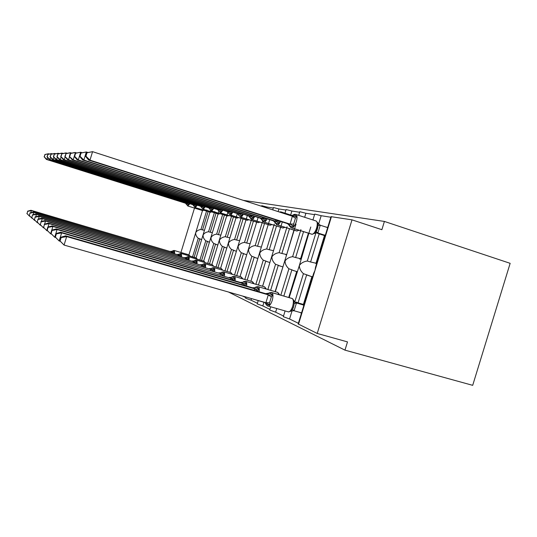 <?xml version="1.0" encoding="UTF-8"?>
<svg xmlns="http://www.w3.org/2000/svg" width="537" height="537" viewBox="0 0 537 537"><rect width="100%" height="100%" fill="white"/><g stroke="black" fill="none" stroke-linecap="round" stroke-linejoin="round"><path stroke-width="0.81" d="M384.405 221.439L381.881 229.695L352.01 219.855L317.219 333.45L347.499 341.901L344.969 350.144L472.694 385.338L510.15 263.325L384.405 221.439L243.281 200.348M317.246 233.145L319.186 233.884L310.587 261.989L307.305 261.016L315.931 232.843M318.589 224.151L321.18 215.699L330.846 217.243M325.905 227.037L327.738 227.386M325.348 235.186L324.65 235.038L315.91 263.566L316.595 263.774M324.482 235.575L319.186 233.884M310.587 261.989L316.018 263.237M294.753 302.009L303.425 273.689C300.754 271.245 299.398 268.52 299.357 265.5C301.069 263.043 303.72 261.546 307.305 261.016M289.168 297.592L299.357 265.5L308.829 233.367M285.087 310.93L283.321 316.689L289.557 318.985L292.088 310.715M317.219 333.45L298.169 323.959L313.648 273.4L314.971 270.447L315.534 267.238L331.02 216.659L352.01 219.855M303.546 231.689L295.632 257.552L292.625 256.666L300.559 230.735M300.566 230.702L300.908 229.594M304.674 217.29L305.902 213.263L314.561 214.646M308.399 233.233L300.512 259.002L300.942 259.129M295.632 257.552L300.606 258.68M280.831 295.175L288.906 268.802C286.342 266.459 285.06 263.855 285.06 260.975C286.664 258.606 289.181 257.169 292.625 256.666M275.333 291.685L294.142 230.232M270.702 306.835L269.722 310.024L275.629 312.178L276.736 308.553M289.47 228.749L281.898 253.484L279.133 252.665L286.718 227.876M286.724 227.842L287.073 226.708M290.651 215.022L291.873 211.021L299.639 212.263M293.927 230.165L286.604 254.88M281.898 253.484L286.476 254.504M267.856 289.503L275.568 264.305C273.098 262.063 271.883 259.566 271.917 256.814C273.427 254.531 275.83 253.149 279.133 252.665M262.62 286.255L280.643 227.346M258.21 300.673L257.223 303.902L262.828 305.929L263.935 302.311M276.495 226.03L269.245 249.732L266.688 248.973L273.957 225.225M273.964 225.198L274.313 224.05M278.126 211.605L278.931 208.953L285.932 210.068M280.609 227.339L273.42 250.967M269.245 249.732L273.474 250.665M255.887 284.288L263.264 260.163C260.895 258.002 259.733 255.605 259.801 252.974C261.217 250.772 263.513 249.437 266.688 248.973M250.893 281.247L268.554 223.513M246.06 297.042L245.691 298.25L251.027 300.17L251.511 298.599M264.506 223.52L257.552 246.261L255.182 245.563L262.157 222.774M262.163 222.748L262.519 221.586M266.701 207.913L266.963 207.04L273.279 208.054M257.552 246.261L261.344 247.08M244.812 279.468L251.887 256.33C249.598 254.256 248.497 251.947 248.584 249.423C249.92 247.295 252.122 246.006 255.182 245.563M240.032 276.615L256.673 222.217M253.397 221.184L246.705 243.046L244.51 242.395L251.209 220.492M251.215 220.465L251.538 219.411M261.103 206.107L261.579 206.181M246.705 243.046L250.088 243.751M234.535 275.004L241.335 252.779C239.119 250.772 238.072 248.557 238.18 246.127C239.442 244.067 241.556 242.825 244.51 242.395M229.964 272.319L245.986 219.928M243.066 219.002L236.622 240.059L234.582 239.455L241.026 218.364M241.032 218.337L241.395 217.17M236.622 240.059L239.643 240.663M224.976 270.856L231.514 249.47C229.38 247.537 228.373 245.396 228.5 243.06C229.695 241.066 231.722 239.864 234.582 239.455M220.586 268.325L236.32 216.874M233.434 216.975L227.232 237.273L225.318 236.703L231.534 216.371M231.541 216.351L231.897 215.183M227.232 237.273L229.923 237.797M216.055 266.996L222.358 246.389C220.291 244.516 219.324 242.456 219.465 240.2C220.606 238.267 222.553 237.106 225.318 236.703M211.84 264.6L226.755 215.8M224.439 215.069L218.452 234.669L216.659 234.139L222.922 213.659M218.452 234.669L220.855 235.112M207.718 263.385L213.8 243.503C211.793 241.697 210.873 239.703 211.028 237.529C212.108 235.656 213.988 234.521 216.659 234.139M203.657 261.116L218.324 213.142M216.022 213.29L210.229 232.232L208.551 231.736L214.592 211.967M214.599 211.954L214.713 211.591M210.229 232.232L212.377 232.608M199.912 260.015L205.778 240.804C203.838 239.052 202.952 237.126 203.114 235.025C204.147 233.206 205.96 232.105 208.551 231.736M181.016 253.444L196.079 257.881L210.517 210.35M312.615 276.783L311.937 276.555L303.204 305.076L303.868 305.358M299.78 312.38L301.479 313.158M296.035 302.432L296.149 302.056L298.069 302.875L306.667 274.783L303.425 273.689M289.557 318.985L298.377 323.287M307.198 275.132L311.89 276.716L306.667 274.783M298.069 302.875L303.405 304.419M297.136 271.568L296.706 271.427L288.738 297.471M283.845 296.048L291.88 269.802L288.906 268.802M275.629 312.178L283.523 316.031M293.685 270.708L291.88 269.802M282.952 266.795L275.119 291.618M270.628 290.309L278.307 265.231L275.568 264.305M262.828 305.929L269.916 309.393M280.039 266.104L278.307 265.231M269.916 262.405L262.586 286.241M258.445 285.033L265.795 261.016L263.264 260.163M251.027 300.17L257.411 303.284M267.473 261.861L265.795 261.016M247.181 280.16L254.229 257.122L251.887 256.33M242.61 296.055L245.872 297.652M255.854 257.935L254.229 257.122M236.736 275.649L243.509 253.511L241.335 252.779M245.073 254.296L243.509 253.511M227.023 271.46L233.541 250.155L231.514 249.47M235.058 250.913L233.541 250.155M217.968 267.554L224.244 247.027L222.358 246.389M225.721 247.765L224.244 247.027M209.511 263.915L215.565 244.1L213.8 243.503M216.995 244.818L215.565 244.1M201.583 260.505L207.436 241.361L205.778 240.804M208.826 242.059L207.436 241.361M208.114 211.612L202.516 229.943L200.939 229.48L206.906 209.954M202.516 229.943L204.429 230.259M192.575 256.847L198.254 238.267L199.811 238.797L194.146 257.31M200.939 229.48C198.422 229.836 196.676 230.903 195.69 232.675C195.515 234.703 196.367 236.569 198.254 238.267M201.16 239.468L199.811 238.797M312.93 219.969L314.736 214.068L321.18 215.699M261.559 206.255L261.734 205.671L266.963 207.04M272.729 209.86L273.447 207.524L278.931 208.953M284.979 213.182L286.093 209.531L291.873 211.021M298.693 215.357L299.814 211.706L305.902 213.263M180.935 252.477L194.73 207.329M344.969 350.144L228.48 292.021M27.716 211.336L27.025 213.605L27.716 211.336L31.401 210.625L171.686 251.96L30.931 210.282L31.401 210.625L30.75 212.759M29.757 216.008L30.2 216.465M171.175 252.625L171.592 251.934M27.025 213.605L29.669 216.31L26.85 213.464M170.363 251.376L171.652 251.444L174.23 250.49L188.668 254.76M170.638 251.544L173.27 250.893L174.585 252.108L173.619 253.31L171.565 251.974M171.686 251.96L174.585 252.108M27.541 211.195L30.931 210.282M47.612 157.462L47.008 159.449L46.43 159.435L185.023 203.067L186.534 203.382L186.467 202.691M44.349 156.791L45.041 154.522L44.128 156.797L47.008 159.449L186.44 203.348M44.819 154.528L48.155 153.79L49.525 154.005M45.041 154.522L48.739 153.757L48.599 154.213M188.863 203.442L189.017 204.879L187.245 205.134L187.876 205.986L202.449 210.571L202.65 209.893M187.077 205.1L185.668 203.214L187.077 205.1M185.117 203.093L186.01 203.577M186.534 203.382L189.017 204.879M44.128 156.797L46.43 159.435M30.032 213.155L29.32 215.505L30.032 213.155L33.844 212.424L178.539 255.001L33.341 212.055L33.844 212.424L33.146 214.713M32.146 217.982L32.616 218.472M178.002 255.713L178.445 254.974M29.32 215.505L32.052 218.304L29.126 215.35M177.136 254.377L178.506 254.444L181.137 253.471L196.388 258.035M177.432 254.558L180.15 253.887L181.533 255.156L180.539 256.397L178.418 255.015M178.539 255.001L181.533 255.156M29.844 213.008L33.341 212.055M32.509 215.109L31.77 217.539L32.509 215.109L36.456 214.35L185.856 258.25L35.919 213.954L36.456 214.35L35.704 216.814M34.71 220.089L35.214 220.613M185.285 259.015L185.755 258.216M31.77 217.539L34.603 220.438L31.569 217.371M184.352 257.579L185.809 257.639L188.5 256.652L203.798 261.157M184.688 257.78L187.494 257.082L188.95 258.404L187.93 259.693L185.728 258.263M185.856 258.25L188.95 258.404M32.307 214.948L35.919 213.954M35.167 217.196L34.402 219.72L35.167 217.196L39.261 216.418L193.676 261.72L38.684 215.988L39.261 216.418L38.449 219.076M37.456 222.345L37.342 222.727L37.999 222.915M193.072 262.546L193.575 261.687M34.402 219.72L37.342 222.727L34.187 219.539M192.071 261.002L193.622 261.049L196.374 260.049L212.142 264.687M192.434 261.217L195.34 260.499L196.878 261.881L195.824 263.217L193.542 261.734M193.676 261.72L196.878 261.881M34.952 217.029L38.684 215.988M38.033 219.445L37.234 222.063L38.033 219.445L42.282 218.64L202.06 265.439L41.664 218.176L42.282 218.64L41.403 221.519M40.409 224.781L40.288 225.191L41 225.392M201.409 266.325L201.952 265.406M37.234 222.063L40.288 225.191L36.999 221.868M200.335 264.674L201.993 264.707L204.812 263.687L221.069 268.466M200.744 264.902L203.751 264.157L205.376 265.607L204.295 266.99L201.925 265.453M202.06 265.439L205.376 265.607M37.791 219.264L41.664 218.176M50.632 157.368L49.981 159.496L49.37 159.489L192.266 204.516L193.87 204.845L193.803 204.107M47.229 156.75L47.947 154.401L46.994 156.757L49.981 159.496L193.77 204.819M47.706 154.414L51.149 153.642L52.613 153.884M47.947 154.401L51.774 153.616L51.626 154.099M196.287 204.892L196.435 206.396L194.582 206.658L195.233 207.537L210.282 212.269L195.173 207.544L210.585 212.31M194.401 206.617L192.958 204.671L194.401 206.617M192.36 204.543L193.3 205.06M193.87 204.845L196.435 206.396M46.994 156.757L49.37 159.489M285.704 254.444L286.302 255.162M53.868 157.254L53.17 159.549L52.512 159.536L200.086 206.094L201.697 206.416L201.63 205.624M50.317 156.71L51.055 154.273L50.062 156.71L53.17 159.549L201.597 206.383M50.8 154.287L54.358 153.495L55.929 153.743M51.055 154.273L55.022 153.461L54.861 153.985M204.208 206.436L204.349 208.014L202.409 208.282L203.073 209.188L218.579 214.062L203.006 209.195L218.895 214.109M202.214 208.242L200.724 206.228L202.214 208.242M200.086 206.094L201.08 206.638M201.697 206.416L204.349 208.014M50.062 156.71L52.512 159.536M299.384 258.498L299.995 259.237M57.338 157.133L56.586 159.61L55.882 159.596L208.349 207.745L210.068 208.094L210.007 207.242M53.626 156.663L54.398 154.139L53.358 156.663L56.586 159.61L209.967 208.061M54.123 154.153L57.795 153.327L59.486 153.602M54.398 154.139L58.513 153.293L58.338 153.857M212.679 208.088L212.813 209.745L210.773 210.014L211.457 210.954L227.446 215.988L211.383 210.96L227.769 216.028M210.564 209.967L209.027 207.893L210.564 209.967M208.349 207.745L209.39 208.329M210.068 208.094L212.813 209.745M53.358 156.663L55.882 159.596M61.084 156.985L60.265 159.67L59.506 159.657L217.196 209.517L219.042 209.886L218.982 208.98M57.191 156.609L57.989 153.991L56.895 156.616L60.265 159.67L218.935 209.853M57.694 154.005L61.493 153.152L63.312 153.448M57.989 153.991L62.265 153.112L62.077 153.73M218.935 209.799L221.734 209.853L221.882 211.605L219.734 211.873L220.445 212.847L236.951 218.042L220.351 212.847L237.273 218.082M219.512 211.826L217.928 209.672L219.512 211.826M217.196 209.517L218.291 210.142M219.042 209.886L221.882 211.605M56.895 156.616L59.506 159.657M41.121 221.875L40.288 224.594L41.121 221.875L45.544 221.036L211.068 269.433L44.873 220.539L45.544 221.036L44.584 224.171M43.604 227.399L43.463 227.842L44.235 228.071M210.376 270.4L210.954 269.399M40.288 224.594L43.463 227.842L40.033 224.385M209.208 268.607L210.981 268.628L213.867 267.601L230.662 272.528M209.665 268.862L212.78 268.091L214.505 269.608L213.39 271.051L210.92 269.446M211.068 269.433L214.505 269.608M40.859 221.674L44.873 220.539M65.125 156.817L64.239 159.731L63.42 159.717L226.695 211.417L228.681 211.82L228.621 210.833M61.037 156.556L61.869 153.837L60.721 156.556L64.239 159.731L228.567 211.786M61.547 153.844L65.48 152.958L67.454 153.28M61.869 153.837L66.313 152.917L66.111 153.589M228.567 211.726L231.507 211.779L231.628 213.598L229.359 213.867L230.091 214.874L247.148 220.257L229.99 214.874L247.483 220.298M229.118 213.813L227.487 211.585L229.118 213.813M226.695 211.417L227.849 212.088M228.681 211.82L231.628 213.598M60.721 156.556L63.42 159.717M44.457 224.506L43.598 227.332L44.457 224.506L49.068 223.634L220.767 273.736L48.343 223.097L49.068 223.634L48.028 227.05M47.055 230.239L46.907 230.722L47.746 230.964M220.029 274.79L220.653 273.702M43.598 227.332L46.907 230.722L43.322 227.104M218.767 272.85L220.66 272.85L223.627 271.809L240.979 276.891M219.271 273.132L222.506 272.326L224.338 273.917L223.191 275.421L220.62 273.749M220.767 273.736L224.338 273.917M44.182 224.285L48.343 223.097M69.508 156.623L68.535 159.804L67.649 159.791L236.924 213.471L239.066 213.894L239.012 212.833M65.199 156.495L66.064 153.663L64.856 156.495L68.535 159.804L238.952 213.86M65.715 153.676L69.797 152.756L71.938 153.105M66.064 153.663L70.703 152.709L70.481 153.434M238.952 213.8L242.012 213.86L242.127 215.74L239.724 216.015L240.482 217.062L258.129 222.633L240.368 217.062L258.472 222.674M239.468 215.961L237.784 213.645L239.468 215.961M236.924 213.471L238.139 214.182M239.066 213.894L242.127 215.74M64.856 156.495L67.649 159.791M48.088 227.359L47.786 227.117L46.887 230.064L47.189 230.306L48.088 227.359L52.901 226.453L231.246 278.388L52.109 225.869L52.901 226.453L51.76 230.192M50.807 233.313L50.646 233.843L51.565 234.112M230.454 279.535L231.125 278.354M47.189 230.306L50.646 233.843L46.887 230.064M229.084 277.428L231.111 277.407L234.159 276.354L252.115 281.603M229.641 277.736L233.011 276.897L234.958 278.575L233.776 280.139L231.091 278.401M231.246 278.388L234.958 278.575M47.786 227.117L52.109 225.869M74.267 156.401L73.207 159.885L72.24 159.865L247.966 215.679L250.282 216.143L250.235 214.988M69.716 156.428L70.622 153.475L70.24 153.488L69.347 156.435L73.207 159.885L250.161 216.102M70.24 153.488L74.475 152.528L76.811 152.917M70.622 153.475L75.462 152.481L75.22 153.28M250.161 216.042L253.357 216.109L253.464 218.062L250.92 218.337L251.705 219.425L269.983 225.198L251.571 219.418L270.326 225.238M251.376 219.344L248.591 215.887L250.92 218.337L249.175 215.928L248.597 215.76M247.966 215.679L249.249 216.445M250.282 216.143L253.464 218.062M69.347 156.435L72.24 159.865M52.042 230.467L51.713 230.205L50.773 233.28L51.102 233.548L52.042 230.467L57.076 229.527L242.603 283.422L240.254 282.381L56.21 228.89L57.076 229.527L54.72 237.253L55.727 237.542M241.751 284.684L242.482 283.388M51.102 233.548L54.72 237.253L50.773 233.28M240.254 282.381L242.429 282.341L245.57 281.281L264.164 286.704M240.885 282.724L244.389 281.851L246.47 283.623L245.255 285.254L242.449 283.442M242.603 283.422L246.47 283.623M51.713 230.205L56.21 228.89M75.173 153.287L74.234 156.361L74.643 156.361L75.583 153.273L75.173 153.287L80.651 152.233L78.295 159.966L77.241 159.945L259.928 218.076L262.439 218.579L262.398 217.324M74.643 156.361L78.295 159.966L262.318 218.539M75.583 153.273L80.651 152.233L82.127 152.709M262.318 218.472L265.661 218.546L265.755 220.579L263.049 220.848L263.862 221.982L282.818 227.983L263.707 221.976L283.167 228.024M263.486 221.895L260.579 218.297L263.049 220.848L261.244 218.344L260.633 218.17M259.928 218.076L261.277 218.895M262.439 218.579L265.755 220.579M74.234 156.361L77.241 159.945M56.365 233.87L56.002 233.582L55.022 236.804L55.378 237.099L56.365 233.87L61.641 232.883L254.954 288.906L252.269 287.731L60.694 232.185L61.641 232.883L59.171 240.972L60.285 241.294M254.028 290.289L254.827 288.866M55.378 237.099L59.171 240.972L55.022 236.804M252.397 287.772L254.726 287.704L257.968 286.63L277.253 292.242M253.102 288.147L256.76 287.235L258.988 289.107L257.733 290.826L254.793 288.919M254.954 288.906L258.988 289.107M56.002 233.582L60.694 232.185M80.563 153.072L79.583 156.287L80.033 156.28L81.02 153.052L80.563 153.072L86.329 151.964L83.859 160.06L82.705 160.039L272.924 220.673L275.662 221.224L275.629 219.848M80.033 156.28L83.859 160.06L275.535 221.184M81.02 153.052L86.329 151.964L87.954 152.488M275.535 221.116L279.032 221.19L279.119 223.311L276.233 223.587L277.072 224.761L296.76 231.004L276.904 224.755L297.115 231.038M276.649 224.661L273.608 220.915L276.233 223.587L274.36 220.976L273.709 220.781M272.924 220.673L274.34 221.553M275.662 221.224L279.119 223.311M79.583 156.287L82.705 160.039M288.47 311.89L290.853 311.178L290.624 310.903L292.41 309.339L294.061 310.748L290.624 310.903M60.721 237.294L59.688 240.663L60.084 240.992L61.117 237.602L60.721 237.294L65.615 235.81L66.662 236.575L268.299 294.847L265.64 293.645L269.916 292.967L272.655 295.095L271.353 296.894L269.54 302.801L269.648 304.922L266.339 304.647L264.936 302.432M61.117 237.602L66.662 236.575L64.071 245.067L265.896 302.707L268.299 294.847M65.615 235.81L265.64 293.645M60.084 240.992L64.071 245.067L59.688 240.663M269.648 304.922L265.896 302.707M303.365 304.553L294.806 302.076M295.283 302.452L296.444 303.043L294.101 310.695M303.244 304.942L296.444 302.975M301.559 312.89L294.061 310.748M293.625 306.533L294.195 303.64L293.611 301.163L293.987 300.673L292.544 298.706L291.517 298.277M293.611 301.163L296.317 302.942M268.433 294.88L272.655 295.095M292.625 215.25L294.195 214.867L296.719 216.465L295.444 218.176L293.632 224.083L293.705 226.299L290.618 226.567L291.49 227.795L311.97 234.293C313.715 234.045 315.259 231.991 316.595 228.138C317.676 224.03 317.434 221.62 315.877 220.922L296.048 214.498M86.484 152.823L85.457 156.2L85.947 156.193L86.981 152.803L86.484 152.823L92.565 151.662L89.974 160.16L88.699 160.14L286.966 223.473L290.087 224.11L292.363 216.203L296.719 216.465M85.947 156.193L89.974 160.16L289.96 224.07M86.981 152.803L92.565 151.662L292.363 216.203M327.671 227.607L320.247 225.211L317.904 232.93L316.743 232.79M324.617 235.146L317.87 232.991M324.516 235.468L316.199 232.81M317.904 232.93L316.112 231.622L318.085 225.48L317.481 223.184L320.247 225.211M291.806 216.022L295.773 214.404C297.243 215.082 297.438 217.485 296.343 221.633C295.001 225.52 293.497 227.601 291.819 227.883L291.128 227.722L287.805 223.775L288.315 223.768L290.618 226.567L288.671 223.842L287.98 223.64M289.463 225.916L291.128 227.722L311.97 234.293L314.662 233.38L314.494 232.93L316.105 231.622L318.085 225.48M317.481 223.184L317.837 222.942L316.199 221.036M317.743 232.951L314.494 232.93M287.1 223.513L288.591 224.453M290.087 224.11L293.705 226.299M85.457 156.2L88.699 160.14M298.491 324.254L331.45 216.612M174.122 250.47L188.917 254.853L202.496 210.578L187.829 206L202.791 210.618M202.65 209.88L205.282 206.779M170.793 251.611L174.391 250.564L174.632 253.645M189.36 255.901L189.044 254.927M189.957 256.075L188.917 254.853M189.856 203.758L187.722 205.96M185.433 203.12L186.782 204.825M185.601 203.154L186.668 203.422M188.48 203.322L186.433 203.301M177.606 254.632L181.311 253.545L181.587 256.767M196.743 259.082L196.26 257.961L197.347 259.257M188.359 256.619L204.214 261.344M184.862 257.861L188.688 256.733C189.199 257.048 189.306 258.176 189.004 260.103M204.617 262.472L204.087 261.271L205.241 262.66M196.213 260.015L212.498 264.828M192.629 261.304L196.569 260.136C197.126 260.479 197.254 261.66 196.938 263.674M213.028 266.104L212.451 264.808L213.672 266.292M204.617 263.647L221.439 268.607M200.952 264.996L205.02 263.781C205.624 264.15 205.765 265.392 205.443 267.507M222.043 269.997L221.412 268.594L222.707 270.192M197.321 205.221L195.059 207.504M192.709 204.577L194.079 206.322M192.89 204.617L194.011 204.899M195.971 204.798L193.77 204.765M200.469 206.134L201.858 207.913M200.663 206.168L201.845 206.47M203.979 206.369L201.597 206.336M213.8 208.443L211.652 211.014L211.249 210.907M208.765 207.792L210.175 209.618M208.974 207.832L210.229 208.148M212.545 208.047L209.967 208.007M222.929 210.229L220.647 212.907L220.21 212.793M217.66 209.571L219.083 211.437M217.881 209.618L219.21 209.947M212.075 267.976L213.867 267.601L230.789 272.561L231.729 274.179M209.886 268.963L214.095 267.695C214.746 268.091 214.907 269.406 214.578 271.628M232.414 274.38L231.031 272.662M232.743 212.142C231.843 213.974 231.031 214.901 230.313 214.941L229.829 214.813M227.205 211.484L228.641 213.397M227.446 211.531L228.856 211.88M221.741 272.192L223.627 271.809L241.126 276.931L242.153 278.69M219.505 273.232L223.869 271.91C224.58 272.346 224.761 273.729 224.426 276.065M242.865 278.898L241.382 277.045M243.315 214.203C242.362 216.116 241.502 217.089 240.717 217.129L240.187 216.995M237.488 213.538L238.938 215.498M237.75 213.592L239.254 213.961M232.172 276.75L234.159 276.354L252.283 281.65L253.417 283.563M229.903 277.851L234.421 276.468C235.199 276.938 235.407 278.401 235.058 280.871M254.149 283.778L252.558 281.771M254.739 216.424C253.733 218.431 252.806 219.452 251.96 219.492L250.074 217.834M248.873 215.814L250.484 216.21M243.476 281.683L245.57 281.281L264.634 286.872M241.167 282.845L245.852 281.401C246.705 281.912 246.953 283.469 246.584 286.087M265.614 288.852L264.66 286.886L266.379 289.074M267.124 218.828C266.057 220.935 265.063 222.009 264.137 222.056L262.116 220.304M260.928 218.23L262.653 218.653M255.135 299.633L253.706 299.223M255.753 287.04L257.968 286.63L277.757 292.423M253.41 288.282L258.284 286.765C259.223 287.322 259.499 288.987 259.116 291.759M278.864 294.605L277.797 292.443L279.67 294.84M253.477 299.163L253.981 299.458M280.804 211.887L279.609 212.081M279.891 212.175L281.173 211.954L282.059 212.874M281.415 212.034L292.209 215.525M280.596 221.439C279.462 223.654 278.394 224.795 277.374 224.842L275.199 222.989M274.038 220.848L275.89 221.304M265.204 302.506L267.211 305.795L288.637 311.943C290.181 311.574 291.524 309.695 292.665 306.318C293.752 302.17 293.571 299.565 292.128 298.505L271.836 292.611C273.199 293.658 273.326 296.27 272.219 300.452C271.078 303.855 269.769 305.754 268.285 306.15L267.211 305.795L265.412 302.566M266.345 303.707L266.292 302.828M269.151 292.887L271.5 292.464L292.068 298.478M266.433 294.061L271.836 292.611L266.761 294.209M265.654 303.882L267.332 305.882M294.202 303.492L296.444 303.043M265.896 302.64L269.54 302.801M268.258 294.9L271.353 296.894M295.384 214.337L291.584 215.955M291.007 227.675L312.319 234.333M320.247 225.278L318.092 225.473L317.414 228.782M316.588 230.776L316.293 231.333C317.045 230.554 317.642 228.594 318.092 225.473M288.335 223.707L290.336 224.197M295.444 218.176L292.329 216.263M293.632 224.083L289.96 224.003M218.331 213.129L218.955 211.088M226.762 215.78L227.883 212.122M236.327 216.854L237.347 213.511M245.993 219.902L246.288 218.935M246.295 218.908L247.342 215.478M256.679 222.19L257.001 221.143M257.008 221.116L258.116 217.498M268.56 223.486L269.728 219.66M280.656 227.319L281.039 226.07M281.046 226.037L282.287 221.976M294.155 230.198L294.571 228.829M294.585 228.796L296.008 224.124M308.835 233.333L310.775 227.003M200.194 239.046L201.597 239.522M207.832 241.623L209.45 242.167M215.975 244.369L217.834 244.993M224.667 247.302L226.795 248.02M233.971 250.437L236.401 251.256M243.952 253.806L246.725 254.739M254.686 257.424L257.854 258.492M266.271 261.331L269.843 262.539M278.797 265.553L282.697 266.869M292.39 270.138L296.659 271.581M172.786 250.819L174.042 250.457M203.832 210.269L202.496 210.578M179.633 253.813L180.942 253.437M186.936 257.001L188.292 256.612M194.736 260.405L196.159 260.009M203.1 264.056L204.577 263.647M211.685 211.927L210.282 212.269M220.069 213.692L218.579 214.062M229.024 215.585L227.446 215.988M238.623 217.606L236.951 218.042M248.933 219.767L247.148 220.257M260.036 222.103L258.129 222.633M272.024 224.614L269.983 225.198M285.013 227.332L282.818 227.983M265.03 302.62L253.444 299.149M280.24 211.84L279.394 212.014M299.129 230.279L296.76 231.004M293.611 306.546L292.43 309.372C293.074 307.701 293.283 309.09 294.195 303.64L293.611 306.546M290.853 311.178L291.363 310.869M293.981 300.673L294.793 302.062M265.312 302.539L266.916 303.116M294.779 214.29L293.074 214.894M318.595 224.157L317.837 222.942M314.662 233.38L315.615 232.883M292.625 215.256L291.443 215.84"/></g></svg>
